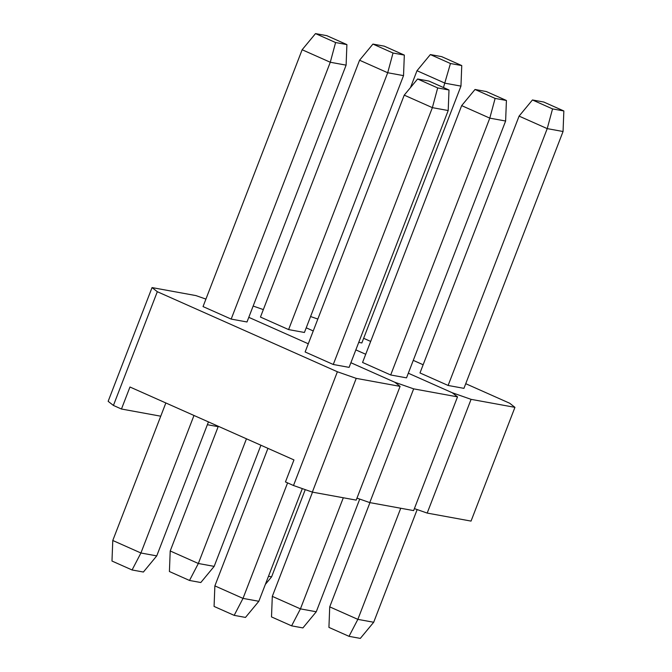 <?xml version="1.0" encoding="UTF-8"?>
<svg xmlns="http://www.w3.org/2000/svg" width="672" height="672" viewBox="0 0 672 672"><rect width="100%" height="100%" fill="white"/><g stroke="black" fill="none" stroke-linecap="round" stroke-linejoin="round"><path stroke-width="1.01" d="M316.26 611.772L302.904 627.917L291.598 625.85L271.505 616.913L272.303 596.366L300.434 608.874L316.26 611.772L359.738 499.086M214.166 566.378L200.81 582.523L189.504 580.457L169.411 571.519L170.209 550.973L198.341 563.489L214.166 566.378L260.912 445.234M356.975 498.12L369.768 502.597L413.624 510.602L457.514 396.866L452.239 392.742L408.316 373.212L452.239 392.742L471.08 399.344L427.19 513.08L471.047 521.094L514.937 407.35L509.662 403.225L465.738 383.695M205.926 299.099L195.905 295.588L152.04 287.582L157.315 291.707L337.386 371.767L356.227 378.37L400.092 386.375L394.817 382.259L350.885 362.72L394.817 382.259L413.658 388.853L369.768 502.597M413.658 388.853L457.514 396.866M365.719 354.27L355.841 349.885L365.719 354.27M313.244 330.943L306.222 327.818L313.244 330.943M263.348 309.59L253.151 306.046M248.791 317.335L308.297 343.787L248.791 317.335M390.692 374.976L406.518 377.866L505.621 121.027L489.796 118.138L461.664 105.622L362.561 362.46L390.692 374.976L489.796 118.138L495.121 98.414L506.419 100.481L486.326 91.543L475.02 89.477L495.121 98.414M288.599 329.582L304.424 332.472L403.528 75.634L387.702 72.744L359.57 60.228L260.459 317.066L288.599 329.582L387.702 72.744L393.028 53.021L404.326 55.087L384.233 46.15L372.926 44.083L393.028 53.021M218.165 426.678L207.362 424.704M189.504 580.457L198.341 563.489L246.456 438.799M170.209 550.973L218.316 426.292M291.598 625.85L300.434 608.874L343.308 497.767M272.303 596.366L312.514 492.139M475.02 89.477L461.664 105.622M505.621 121.027L506.419 100.481M372.926 44.083L359.57 60.228M403.528 75.634L404.326 55.087M258.838 601.28L245.482 617.425L234.175 615.359L214.074 606.43L214.872 585.883L243.012 598.391L258.838 601.28L302.316 488.603M156.744 555.887L143.388 572.032L132.082 569.974L111.98 561.036L112.778 540.49L140.918 552.997L156.744 555.887L208.446 421.898M152.04 287.582L108.15 401.327L113.425 405.443L121.464 409.021L129.965 387.005L293.958 459.925L285.457 481.933L293.496 485.512L312.337 492.114L356.202 500.119L400.092 386.375M337.386 371.767L293.496 485.512M356.227 378.37L312.337 492.114M157.315 291.707L113.425 405.443M333.27 364.484L349.096 367.374L448.199 110.536L432.373 107.646L404.233 95.138L305.13 351.977L333.27 364.484L432.373 107.646L437.69 87.931L448.997 89.989L428.904 81.06L417.598 78.994L437.69 87.931M231.176 319.091L247.002 321.98L346.105 65.142L330.28 62.252L302.14 49.745L203.036 306.583L231.176 319.091L330.28 62.252L335.597 42.538L346.903 44.604L326.81 35.666L315.504 33.6L335.597 42.538M160.742 416.195L121.464 409.021M132.082 569.974L140.918 552.997L193.981 415.472M112.778 540.49L165.85 402.965M234.175 615.359L243.012 598.391L287.582 482.882M214.872 585.883L267.943 448.358M417.598 78.994L404.233 95.138M448.199 110.536L448.997 89.989M315.504 33.6L302.14 49.745M346.105 65.142L346.903 44.604M373.691 622.255L360.326 638.4L349.02 636.334L328.927 627.396L329.725 606.858L357.857 619.366L373.691 622.255L417.169 509.569M268.481 576.29L271.589 576.862L305.256 489.628M414.397 508.603L427.19 513.08M471.08 399.344L514.937 407.35M423.142 364.762L413.272 360.368M370.675 341.426L363.644 338.302M317.839 319.049L310.573 316.529M448.115 385.459L463.94 388.349L563.052 131.51L547.226 128.621L519.086 116.113L419.983 372.952L448.115 385.459L547.226 128.621L552.544 108.906L563.85 110.964L543.749 102.026L532.442 99.968L552.544 108.906M358.739 342.384L361.847 342.955L460.958 86.117L445.133 83.227L416.993 70.72L410.483 87.595M430.349 54.575L450.45 63.512L461.756 65.57L441.655 56.641L430.349 54.575L416.993 70.72M443.47 87.536L450.45 63.512M349.02 636.334L357.857 619.366L400.739 508.25M329.725 606.858L369.944 502.631M532.442 99.968L519.086 116.113M563.052 131.51L563.85 110.964M460.958 86.117L461.756 65.57M271.589 576.862L265.348 584.405"/></g></svg>
